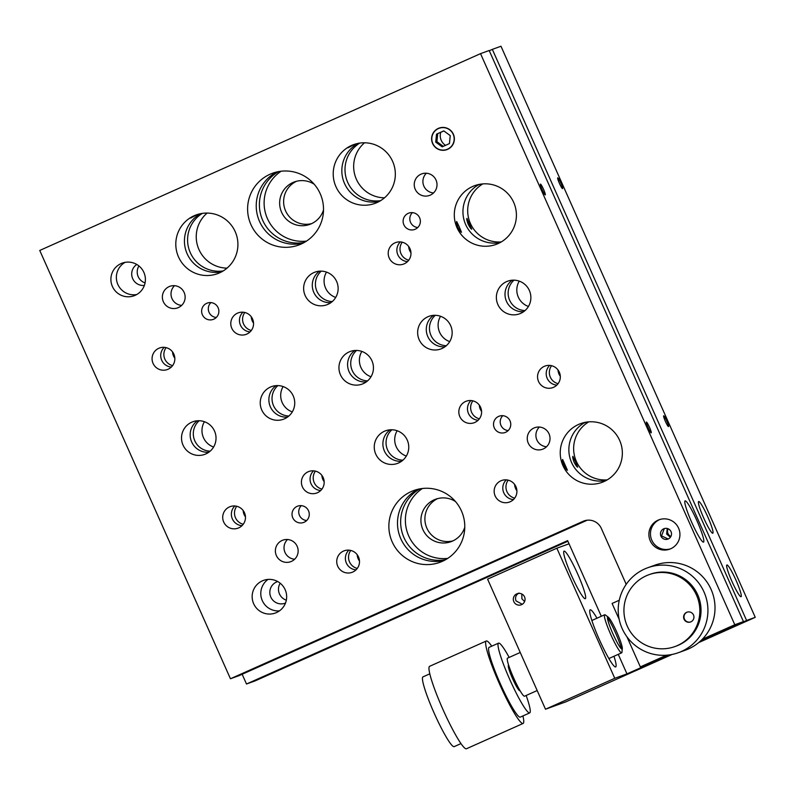 <?xml version="1.0" encoding="UTF-8"?>
<svg xmlns="http://www.w3.org/2000/svg" width="795" height="795" viewBox="0 0 795 795"><rect width="100%" height="100%" fill="white"/><g stroke="black" fill="none" stroke-linecap="round" stroke-linejoin="round"><path stroke-width="1.19" d="M380.596 200.658A31.253 31.035 70.1 0 1 359.757 143.09M384.472 197.836A31.253 31.035 70.1 0 1 364.537 142.782M726.908 564.967A17.361 2.087 65.9 0 0 726.888 564.967A17.361 2.087 65.9 0 0 732.036 581.602A17.361 2.087 65.9 0 0 741.039 596.687A17.361 2.087 65.9 0 0 741.049 596.687A17.361 2.087 65.9 0 0 735.912 580.042A17.361 2.087 65.9 0 0 726.908 564.967M698.656 501.506A17.361 2.087 65.9 0 0 698.636 501.516A17.361 2.087 65.9 0 0 703.784 518.151A17.361 2.087 65.9 0 0 712.787 533.236A17.361 2.087 65.9 0 0 712.797 533.226A17.361 2.087 65.9 0 0 707.659 516.591A17.361 2.087 65.9 0 0 698.656 501.506M557.752 177.842A5.903 0.706 65.9 0 0 557.742 177.842A5.903 0.706 65.9 0 0 559.491 183.496A5.903 0.706 65.9 0 0 562.552 188.624A5.903 0.706 65.9 0 0 562.562 188.624A5.903 0.706 65.9 0 0 560.813 182.969A5.903 0.706 65.9 0 0 557.752 177.842M471.753 229.169L466.953 218.386C466.516 218.923 466.923 220.881 468.175 224.24C469.845 227.43 471.038 229.069 471.753 229.169L471.763 229.169M477.845 185.165A31.253 31.035 70.1 0 1 480.488 184.172M501.287 241.918A31.253 31.035 70.1 0 1 482.813 183.903M663.696 415.795A5.903 0.706 65.9 0 0 663.686 415.795A5.903 0.706 65.9 0 0 665.435 421.459A5.903 0.706 65.9 0 0 668.496 426.587A5.903 0.706 65.9 0 0 668.506 426.587A5.903 0.706 65.9 0 0 666.757 420.923A5.903 0.706 65.9 0 0 663.696 415.795M575.461 461.716L572.897 456.34C572.47 456.877 572.877 458.834 574.119 462.203C575.789 465.383 576.981 467.023 577.707 467.122L575.461 461.716M583.788 423.119A31.253 31.035 70.1 0 1 586.442 422.125M607.231 479.872A31.253 31.035 70.1 0 1 588.767 421.857M145.068 282.901A11.458 11.378 70.1 0 1 138.926 265.947M144.372 285.415A11.458 11.378 70.1 0 1 136.79 264.467M174.83 358.217A11.458 11.378 70.1 0 1 172.545 351.887M172.614 365.611A11.458 11.378 70.1 0 1 166.105 347.634M253.545 323.078A11.458 11.378 70.1 0 1 251.25 316.748M251.329 330.472A11.458 11.378 70.1 0 1 244.82 312.485M324.171 481.71A11.458 11.378 70.1 0 1 321.886 475.39M321.955 489.104A11.458 11.378 70.1 0 1 315.446 471.127M245.466 516.859A11.458 11.378 70.1 0 1 243.171 510.529M243.25 524.253A11.458 11.378 70.1 0 1 236.731 506.266M286.329 600.175A11.458 11.378 70.1 0 1 280.188 583.222M285.484 603.077A11.458 11.378 70.1 0 1 270.817 597.085A11.458 11.378 70.1 0 1 277.694 581.533M359.489 561.031A11.458 11.378 70.1 0 1 357.194 554.701M357.273 568.425A11.458 11.378 70.1 0 1 350.764 550.448M516.909 490.744A11.458 11.378 70.1 0 1 514.613 484.423M514.693 498.137A11.458 11.378 70.1 0 1 508.184 480.16M560.306 376.283A11.458 11.378 70.1 0 1 558.01 369.953M558.09 383.677A11.458 11.378 70.1 0 1 551.581 365.7M481.591 411.422A11.458 11.378 70.1 0 1 479.305 405.102M479.375 418.816A11.458 11.378 70.1 0 1 472.866 400.839M410.965 252.79A11.458 11.378 70.1 0 1 408.67 246.46M408.749 260.184A11.458 11.378 70.1 0 1 402.24 242.207M292.302 411.899A17.361 17.242 70.1 0 1 283.129 386.559M288.893 416.004A17.361 17.242 70.1 0 1 277.882 385.585M213.587 447.038A17.361 17.242 70.1 0 1 204.414 421.708M210.178 451.153A17.361 17.242 70.1 0 1 199.167 420.734M371.007 376.76A17.361 17.242 70.1 0 1 361.834 351.42M367.598 380.865A17.361 17.242 70.1 0 1 356.587 350.446M406.325 456.072A17.361 17.242 70.1 0 1 397.152 430.741M402.916 460.186A17.361 17.242 70.1 0 1 391.905 429.767M449.722 341.611A17.361 17.242 70.1 0 1 440.549 316.281M446.313 345.716A17.361 17.242 70.1 0 1 435.302 315.307M528.427 306.472A17.361 17.242 70.1 0 1 519.254 281.132M525.028 310.577A17.361 17.242 70.1 0 1 514.007 280.158M335.699 297.439A17.361 17.242 70.1 0 1 326.516 272.099M332.29 301.543A17.361 17.242 70.1 0 1 321.269 271.125M314.234 184.261A22.578 22.409 -109.9 0 0 281.619 212.305A22.578 22.409 -109.9 0 0 323.515 209.92M311.71 223.594A22.578 22.409 70.1 0 1 296.396 181.33M278.638 171.591A38.2 37.921 -109.9 0 0 304.296 242.445M281.172 171.213A38.2 37.921 -109.9 0 0 306.482 241.104M223.176 270.946A31.253 31.035 70.1 0 1 202.337 213.378M227.052 268.124A31.253 31.035 70.1 0 1 207.117 213.07M455.485 501.536A22.578 22.409 -109.9 0 0 422.88 529.579A22.578 22.409 -109.9 0 0 464.777 527.194M452.961 540.868A22.578 22.409 70.1 0 1 437.657 498.604M419.899 488.865A38.2 37.921 -109.9 0 0 445.558 559.72M422.433 488.488A38.2 37.921 -109.9 0 0 447.744 558.378M700.435 641.078L746.594 620.468L492.334 49.37L500.979 46.239L755.25 617.327L698.716 642.579M746.594 620.468L755.25 617.327M618.262 654.345L626.957 673.882L635.612 670.751L672.123 654.444M567.898 541.236L255.145 680.878L246.49 684.008L567.63 540.63L601.308 616.274M492.334 49.37L489.283 50.731M246.49 684.008L242.157 674.269M626.957 673.882L669.469 654.901M521.59 604.657A5.903 5.863 -109.9 0 0 524.62 597.065A5.903 5.863 -109.9 0 0 516.78 593.865A5.903 5.863 -109.9 0 0 513.749 601.457A5.903 5.863 -109.9 0 0 521.59 604.657M522.275 604.289L515.995 600.871C514.882 597.433 515.885 594.829 519.026 593.06M571.724 575.987A26.046 3.13 -114.1 0 1 564.053 551.134A26.046 3.13 -114.1 0 1 577.627 573.851A26.046 3.13 -114.1 0 1 585.289 598.705A26.046 3.13 -114.1 0 1 571.724 575.987M521.818 594.004L521.898 598.734L524.581 601.606M613.979 656.263A31.253 3.756 -114.1 0 1 615.668 666.916A31.253 3.756 -114.1 0 1 599.38 639.657A31.253 3.756 -114.1 0 1 590.178 609.835A31.253 3.756 -114.1 0 1 596.985 618.202M614.764 678.294L545.499 709.219L565.951 701.816L635.215 670.891L614.764 678.294L556.848 548.212L569.041 543.8M545.499 709.219L487.583 579.138L556.848 548.212M545.241 194.894A5.903 0.706 65.9 0 0 545.251 194.894A5.903 0.706 65.9 0 0 543.502 189.24A5.903 0.706 65.9 0 0 540.441 184.112L540.441 184.112A5.903 0.706 65.9 0 0 542.19 189.767A5.903 0.706 65.9 0 0 545.241 194.894M479.156 184.41A31.253 31.035 -109.9 0 0 500.204 242.535M459.262 226.883L456.688 221.497C456.26 222.043 456.668 224.001 457.92 227.36C459.59 230.55 460.782 232.19 461.498 232.289L459.262 226.883M513.689 202.387A31.253 31.035 -109.9 0 0 474.704 185.652A31.253 31.035 -109.9 0 0 457.016 227.688A31.253 31.035 -109.9 0 0 495.991 244.433A31.253 31.035 -109.9 0 0 513.689 202.387M678.572 528.128A15.632 15.512 -109.9 0 0 659.085 519.761A15.632 15.512 -109.9 0 0 650.24 540.779A15.632 15.512 -109.9 0 0 669.728 549.156A15.632 15.512 -109.9 0 0 678.572 528.128M659.88 519.493A15.632 15.512 -109.9 0 0 651.811 540.212A15.632 15.512 -109.9 0 0 670.503 548.848M671.02 531.636A5.555 5.515 -109.9 0 0 664.083 528.665A5.555 5.515 -109.9 0 0 660.943 536.138A5.555 5.515 -109.9 0 0 667.87 539.109A5.555 5.515 -109.9 0 0 671.02 531.636M668.207 538.98L661.529 535.919L664.292 528.615M667.214 528.476L666.647 534.071L670.394 537.241M685.131 500.88A22.578 2.713 -114.1 0 1 696.827 520.486A22.578 2.713 -114.1 0 1 703.515 542.111A22.578 2.713 -114.1 0 1 703.495 542.12A22.578 2.713 -114.1 0 1 691.799 522.514A22.578 2.713 -114.1 0 1 685.111 500.89A22.578 2.713 -114.1 0 1 685.131 500.88M651.194 432.848L651.194 432.848A5.903 0.706 65.9 0 0 649.445 427.193A5.903 0.706 65.9 0 0 646.385 422.066L646.385 422.066A5.903 0.706 65.9 0 0 648.134 427.72A5.903 0.706 65.9 0 0 651.194 432.848M585.1 422.364A31.253 31.035 -109.9 0 0 606.148 480.498M562.641 459.46C562.204 459.997 562.612 461.955 563.864 465.323C565.533 468.503 566.726 470.143 567.441 470.243L562.631 459.46M619.633 440.341A31.253 31.035 -109.9 0 0 580.648 423.606A31.253 31.035 -109.9 0 0 562.959 465.651A31.253 31.035 -109.9 0 0 601.934 482.386A31.253 31.035 -109.9 0 0 619.633 440.341M668.138 528.784A5.555 5.515 -109.9 0 0 670.9 536.426M453.379 134.226A11.458 11.378 -109.9 0 0 439.088 128.094A11.458 11.378 -109.9 0 0 432.599 143.507A11.458 11.378 -109.9 0 0 446.889 149.639A11.458 11.378 -109.9 0 0 453.379 134.226M445.498 145.346A11.458 11.378 70.1 0 1 440.738 132.358M436.018 180.018A11.458 11.378 -109.9 0 0 421.728 173.876A11.458 11.378 -109.9 0 0 415.238 189.29A11.458 11.378 -109.9 0 0 429.529 195.431A11.458 11.378 -109.9 0 0 436.018 180.018M433.523 192.937A11.458 11.378 70.1 0 1 426.388 173.231M409.982 248.686A11.458 11.378 -109.9 0 0 395.691 242.555A11.458 11.378 -109.9 0 0 389.202 257.968A11.458 11.378 -109.9 0 0 403.492 264.109A11.458 11.378 -109.9 0 0 409.982 248.686M407.487 261.615A11.458 11.378 70.1 0 1 400.352 241.909M480.607 407.328A11.458 11.378 -109.9 0 0 466.317 401.187A11.458 11.378 -109.9 0 0 459.828 416.61A11.458 11.378 -109.9 0 0 474.128 422.741A11.458 11.378 -109.9 0 0 480.607 407.328M478.113 420.257A11.458 11.378 70.1 0 1 470.978 400.541M549.027 433.832A11.458 11.378 -109.9 0 0 534.737 427.7A11.458 11.378 -109.9 0 0 528.248 443.113A11.458 11.378 -109.9 0 0 542.538 449.245A11.458 11.378 -109.9 0 0 549.027 433.832M546.533 446.76A11.458 11.378 70.1 0 1 539.398 427.054M297.151 546.294A11.458 11.378 -109.9 0 0 282.861 540.153A11.458 11.378 -109.9 0 0 276.372 555.566A11.458 11.378 -109.9 0 0 290.662 561.707A11.458 11.378 -109.9 0 0 297.151 546.294M294.657 559.223A11.458 11.378 70.1 0 1 287.522 539.507M323.187 477.616A11.458 11.378 -109.9 0 0 308.897 471.475A11.458 11.378 -109.9 0 0 302.408 486.888A11.458 11.378 -109.9 0 0 316.698 493.029A11.458 11.378 -109.9 0 0 323.187 477.616M320.693 490.545A11.458 11.378 70.1 0 1 313.558 470.829M252.562 318.974A11.458 11.378 -109.9 0 0 238.271 312.842A11.458 11.378 -109.9 0 0 231.782 328.255A11.458 11.378 -109.9 0 0 246.072 334.387A11.458 11.378 -109.9 0 0 252.562 318.974M250.067 331.903A11.458 11.378 70.1 0 1 242.932 312.197M184.142 292.471A11.458 11.378 -109.9 0 0 169.852 286.329A11.458 11.378 -109.9 0 0 163.363 301.752A11.458 11.378 -109.9 0 0 177.653 307.884A11.458 11.378 -109.9 0 0 184.142 292.471M181.648 305.399A11.458 11.378 70.1 0 1 174.512 285.683M559.322 372.189A11.458 11.378 -109.9 0 0 545.032 366.048A11.458 11.378 -109.9 0 0 538.543 381.461A11.458 11.378 -109.9 0 0 552.833 387.602A11.458 11.378 -109.9 0 0 559.322 372.189M556.828 385.108A11.458 11.378 70.1 0 1 549.693 365.402M515.925 486.649A11.458 11.378 -109.9 0 0 501.635 480.508A11.458 11.378 -109.9 0 0 495.146 495.921A11.458 11.378 -109.9 0 0 509.436 502.062A11.458 11.378 -109.9 0 0 515.925 486.649M513.431 499.578A11.458 11.378 70.1 0 1 506.296 479.862M358.505 556.937A11.458 11.378 -109.9 0 0 344.215 550.796A11.458 11.378 -109.9 0 0 337.726 566.209A11.458 11.378 -109.9 0 0 352.016 572.35A11.458 11.378 -109.9 0 0 358.505 556.937M356.011 569.856A11.458 11.378 70.1 0 1 348.876 550.15M244.482 512.755A11.458 11.378 -109.9 0 0 230.192 506.624A11.458 11.378 -109.9 0 0 223.703 522.037A11.458 11.378 -109.9 0 0 237.993 528.168A11.458 11.378 -109.9 0 0 244.482 512.755M241.988 525.684A11.458 11.378 70.1 0 1 234.853 505.978M173.847 354.123A11.458 11.378 -109.9 0 0 159.556 347.981A11.458 11.378 -109.9 0 0 153.067 363.394A11.458 11.378 -109.9 0 0 167.357 369.536A11.458 11.378 -109.9 0 0 173.847 354.123M171.352 367.052A11.458 11.378 70.1 0 1 164.217 347.335M371.941 360.761A17.361 17.242 -109.9 0 0 350.287 351.46A17.361 17.242 -109.9 0 0 340.459 374.823A17.361 17.242 -109.9 0 0 362.113 384.114A17.361 17.242 -109.9 0 0 371.941 360.761M366.217 381.958A17.361 17.242 70.1 0 1 354.828 350.486M529.361 290.473A17.361 17.242 -109.9 0 0 507.707 281.172A17.361 17.242 -109.9 0 0 497.879 304.535A17.361 17.242 -109.9 0 0 519.532 313.836A17.361 17.242 -109.9 0 0 529.361 290.473M523.637 311.67A17.361 17.242 70.1 0 1 512.248 280.198M450.646 325.622A17.361 17.242 -109.9 0 0 428.992 316.321A17.361 17.242 -109.9 0 0 419.164 339.674A17.361 17.242 -109.9 0 0 440.818 348.975A17.361 17.242 -109.9 0 0 450.646 325.622M444.932 346.819A17.361 17.242 70.1 0 1 433.533 315.347M336.623 281.44A17.361 17.242 -109.9 0 0 314.969 272.148A17.361 17.242 -109.9 0 0 305.141 295.502A17.361 17.242 -109.9 0 0 326.795 304.803A17.361 17.242 -109.9 0 0 336.623 281.44M330.909 302.637A17.361 17.242 70.1 0 1 319.51 271.175M407.249 440.082A17.361 17.242 -109.9 0 0 385.595 430.781A17.361 17.242 -109.9 0 0 375.767 454.134A17.361 17.242 -109.9 0 0 397.421 463.435A17.361 17.242 -109.9 0 0 407.249 440.082M401.535 461.279A17.361 17.242 70.1 0 1 390.136 429.807M285.147 589.681A17.361 17.242 -109.9 0 0 263.493 580.39A17.361 17.242 -109.9 0 0 253.665 603.743A17.361 17.242 -109.9 0 0 275.318 613.044A17.361 17.242 -109.9 0 0 285.147 589.681M279.433 610.888A17.361 17.242 70.1 0 1 268.034 579.416M214.521 431.049A17.361 17.242 -109.9 0 0 192.867 421.748A17.361 17.242 -109.9 0 0 183.029 445.101A17.361 17.242 -109.9 0 0 204.683 454.402A17.361 17.242 -109.9 0 0 214.521 431.049M208.797 452.246A17.361 17.242 70.1 0 1 197.408 420.774M293.226 395.91A17.361 17.242 -109.9 0 0 271.572 386.609A17.361 17.242 -109.9 0 0 261.744 409.962A17.361 17.242 -109.9 0 0 283.398 419.263A17.361 17.242 -109.9 0 0 293.226 395.91M287.512 417.107A17.361 17.242 70.1 0 1 276.113 385.635M354.103 144.452L348.011 147.791L354.759 144.233M358.078 143.378A31.253 31.035 -109.9 0 0 379.126 201.513M392.611 161.355A31.253 31.035 -109.9 0 0 353.636 144.62A31.253 31.035 -109.9 0 0 335.937 186.666A31.253 31.035 -109.9 0 0 374.922 203.401A31.253 31.035 -109.9 0 0 392.611 161.355M375.975 202.993L375.359 203.232M196.683 214.739L190.591 218.078L197.339 214.521M200.658 213.666A31.253 31.035 -109.9 0 0 221.706 271.791M235.191 231.643A31.253 31.035 -109.9 0 0 196.216 214.908A31.253 31.035 -109.9 0 0 178.517 256.944A31.253 31.035 -109.9 0 0 217.502 273.689A31.253 31.035 -109.9 0 0 235.191 231.643M218.555 273.281L217.939 273.52M276.978 171.929A38.2 37.921 -109.9 0 0 302.806 243.24M320.196 193.692A38.2 37.921 -109.9 0 0 272.556 173.231A38.2 37.921 -109.9 0 0 250.932 224.617A38.2 37.921 -109.9 0 0 298.572 245.079A38.2 37.921 -109.9 0 0 320.196 193.692M418.24 489.203A38.2 37.921 -109.9 0 0 444.067 560.515M461.458 510.966A38.2 37.921 -109.9 0 0 413.817 490.505A38.2 37.921 -109.9 0 0 392.193 541.892A38.2 37.921 -109.9 0 0 439.834 562.353A38.2 37.921 -109.9 0 0 461.458 510.966M143.885 272.407A17.361 17.242 -109.9 0 0 122.231 263.115A17.361 17.242 -109.9 0 0 112.403 286.468A17.361 17.242 -109.9 0 0 134.057 295.77A17.361 17.242 -109.9 0 0 143.885 272.407M125.073 262.35A17.361 17.242 -109.9 0 0 136.72 294.538M510.022 420.823A8.685 8.616 -109.9 0 0 499.19 416.173A8.685 8.616 -109.9 0 0 494.281 427.849A8.685 8.616 -109.9 0 0 505.103 432.5A8.685 8.616 -109.9 0 0 510.022 420.823M502.798 415.686A8.685 8.616 -109.9 0 0 508.184 430.562M308.52 510.788A8.685 8.616 -109.9 0 0 297.698 506.137A8.685 8.616 -109.9 0 0 292.779 517.813A8.685 8.616 -109.9 0 0 303.611 522.464A8.685 8.616 -109.9 0 0 308.52 510.788M301.305 505.65A8.685 8.616 -109.9 0 0 306.681 520.526M218.118 307.735A8.685 8.616 -109.9 0 0 207.286 303.084A8.685 8.616 -109.9 0 0 202.377 314.76A8.685 8.616 -109.9 0 0 213.199 319.411A8.685 8.616 -109.9 0 0 218.118 307.735M210.894 302.597A8.685 8.616 -109.9 0 0 216.28 317.473M419.611 217.76A8.685 8.616 -109.9 0 0 408.789 213.12A8.685 8.616 -109.9 0 0 403.87 224.796A8.685 8.616 -109.9 0 0 414.702 229.447A8.685 8.616 -109.9 0 0 419.611 217.76M412.396 212.633A8.685 8.616 -109.9 0 0 417.782 227.509M668.635 655.01L640.343 666.906L666.538 655.209M700.981 640.561L743.454 621.601L734.799 624.741L480.528 53.643L39.75 250.445L230.451 678.761L583.073 521.321A13.893 13.793 70.1 0 1 601.318 528.397L625.327 582.328A13.893 13.793 70.1 0 1 626.092 584.504M702.333 639.23L734.799 624.741M619.285 600.205A13.893 13.793 70.1 0 1 618.391 600.642L612.09 603.455L619.186 619.394M626.927 636.775L640.343 666.906M230.451 678.761L239.106 675.631L587.197 520.208M743.454 621.601L489.183 50.512L480.528 53.643M460.961 743.603L454.154 746.634A38.2 4.591 -114.1 0 1 437.439 720.25A38.2 4.591 -114.1 0 1 422.562 680.113A38.2 4.591 -114.1 0 1 423 676.863L429.807 673.832M522.911 715.937A45.146 5.426 -114.1 0 1 523.617 719.624A45.146 5.426 -114.1 0 1 523.1 723.46A45.146 5.426 -114.1 0 1 503.344 692.276A45.146 5.426 -114.1 0 1 485.775 644.844A45.146 5.426 -114.1 0 1 486.292 641.009A45.146 5.426 -114.1 0 1 491.757 646.166M523.1 723.46L466.427 748.761A45.146 5.426 -114.1 0 1 446.681 717.577A45.146 5.426 -114.1 0 1 429.101 670.145A45.146 5.426 -114.1 0 1 429.618 666.309L486.292 641.009M526.151 695.476A38.2 4.591 -114.1 0 1 530.156 709.657A38.2 4.591 -114.1 0 1 529.718 712.896A38.2 4.591 -114.1 0 1 513.004 686.512A38.2 4.591 -114.1 0 1 498.127 646.375A38.2 4.591 -114.1 0 1 498.564 643.125A38.2 4.591 -114.1 0 1 509.158 657.415M529.718 712.896L520.268 717.12A38.2 4.591 -114.1 0 1 503.553 690.736A38.2 4.591 -114.1 0 1 488.687 650.598A38.2 4.591 -114.1 0 1 489.124 647.349L498.564 643.125M508.691 665.336A13.893 1.669 65.9 0 0 508.313 666.508A13.893 1.669 65.9 0 0 514.067 681.812A13.893 1.669 65.9 0 0 519.94 690.537M687.198 612.13A5.207 5.168 -109.9 0 0 684.326 618.788A5.207 5.168 -109.9 0 0 690.736 621.919M690.885 621.849A5.207 5.168 -109.9 0 0 693.568 615.161A5.207 5.168 -109.9 0 0 686.651 612.339A5.207 5.168 -109.9 0 0 683.978 619.027A5.207 5.168 -109.9 0 0 690.885 621.849M674.895 646.573L676.078 646.146A38.2 37.921 -109.9 0 0 698.239 596.021A38.2 37.921 -109.9 0 0 650.062 574.298L648.879 574.725A38.2 37.921 -109.9 0 0 626.718 624.84A38.2 37.921 -109.9 0 0 677.429 645.55A38.2 37.921 -109.9 0 0 697.056 596.449A38.2 37.921 -109.9 0 0 648.879 574.725M678.443 652.675L685.519 650.111A45.146 44.818 -109.9 0 0 711.714 590.874A45.146 44.818 -109.9 0 0 654.772 565.205L647.696 567.769A45.146 44.818 -109.9 0 0 621.501 626.997A45.146 44.818 -109.9 0 0 681.434 651.463A45.146 44.818 -109.9 0 0 704.628 593.438A45.146 44.818 -109.9 0 0 647.696 567.769M453.19 134.305A11.259 11.18 -109.9 0 0 438.403 128.581A11.259 11.18 -109.9 0 0 432.778 143.428A11.259 11.18 -109.9 0 0 447.565 149.152A11.259 11.18 -109.9 0 0 453.19 134.305M443.799 130.897L436.525 134.146L435.72 142.116L442.179 146.837L449.443 143.587L450.258 135.617L443.799 130.897M443.878 130.956L436.525 134.146M437.707 133.719L436.892 141.689L435.72 142.116M436.892 141.689L443.272 146.35M622.306 648.551L621.968 652.188A20.839 2.504 -114.1 0 1 621.68 652.824A20.839 2.504 -114.1 0 1 621.66 652.834A20.839 2.504 -114.1 0 1 610.858 634.728A20.839 2.504 -114.1 0 1 604.687 614.764A20.839 2.504 -114.1 0 1 604.707 614.754A20.839 2.504 -114.1 0 1 605.353 614.972L608.284 617.159A17.579 2.117 -114.1 0 1 616.821 632.174A17.579 2.117 -114.1 0 1 622.306 648.551A17.579 2.117 -114.1 0 1 622.038 649.088A17.579 2.117 -114.1 0 1 612.895 633.754A17.579 2.117 -114.1 0 1 607.738 616.97A17.579 2.117 -114.1 0 1 608.284 617.159M507.558 658.131A20.839 2.504 65.9 0 0 507.538 658.141A20.839 2.504 65.9 0 0 513.709 678.105A20.839 2.504 65.9 0 0 524.501 696.211A20.839 2.504 65.9 0 0 524.521 696.201A20.839 2.504 65.9 0 0 524.541 696.191M607.479 617.526A20.839 2.504 -114.1 0 1 621.481 648.899M584.941 520.645L583.073 521.321M604.687 614.764L591.878 620.488M520.228 652.476L507.538 658.141M621.68 652.824L608.861 658.538M537.181 690.547L524.521 696.201"/></g></svg>
